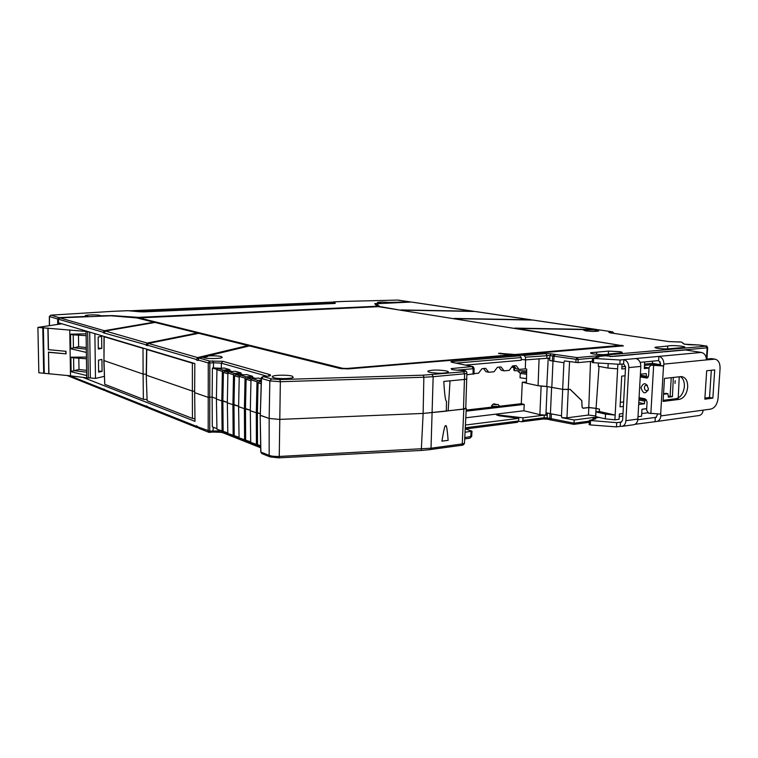 <?xml version="1.0" encoding="UTF-8"?>
<svg xmlns="http://www.w3.org/2000/svg" width="758" height="758" viewBox="0 0 758 758"><rect width="100%" height="100%" fill="white"/><g stroke="black" fill="none" stroke-linecap="round" stroke-linejoin="round"><path stroke-width="1.14" d="M104.007 336.647L103.969 360.581L143.101 374.073L142.997 348.358L104.168 336.723L103.969 360.581L104.746 384.297L143.366 399.324L146.9 399.513M525.758 372.728L526.554 372.5L525.91 372.206L521.788 372.169L525.758 372.728M491.696 405.454C491.847 406.174 493.837 406.506 497.655 406.44M494.026 403.853L493.42 403.976C493.24 404.478 494.462 404.687 497.115 404.611L494.026 403.853M498.461 406.345L499.134 405.653M520.282 373.637L520.035 377.787L526.516 378.621M520.291 373.429L526.611 374.234M136.232 311.443L332.885 303.304L333.719 303.162L331.919 302.12L129.41 310.818M142.997 348.358L144.655 348.547M143.366 399.324L143.101 374.073L146.247 374.272M104.746 384.297L103.808 360.495M256.422 444.652L256.299 412.788L250.301 410.722L250.727 442.416L260.667 445.751M244.578 440.019L244.408 408.685L238.609 406.695L239.073 437.859L250.718 441.867M233.142 435.537L232.914 404.734L227.324 402.801L227.826 433.462L239.073 437.319M222.085 431.217L221.819 400.906L216.409 399.049L216.94 429.208L227.817 432.932M216.987 369.392L212.401 368.018L212.126 397.116L216.418 398.594L212.126 397.116L207.957 397.268L212.126 397.116L212.306 426.877L216.93 428.677M212.903 432.022L221.668 432.373M441.933 441.156L448.13 440.322C447.229 429.047 446.415 424.243 445.676 425.911C445.069 424.395 443.828 429.473 441.933 441.156M466.123 411.177L524.214 404.402L523.949 410.76L465.782 417.791M466.179 410.087L521.277 403.701L524.214 404.402M526.431 382.117L522.3 382.203L526.412 383.093M521.277 403.701L522.3 382.203M540.217 386.068L547.162 386.561L562.711 389.347L570.025 389.347M570.073 389.356L581.765 400.679L582.049 407.103L582.93 408.287L588.833 407.558L596.063 408.42L595.674 415.943L588.464 415.043L566.946 417.829L561.849 417.686L561.479 415.782L562.711 389.347M582.845 408.174L588.786 407.491L596.063 408.373L599.464 409.14L599.341 411.48L599.455 409.187L596.063 408.42M641.969 409.339L646.688 408.723M512.266 366.313L513.962 366.341M147.886 407.378L146.559 406.411L147.223 407.615L147.933 407.51M198.103 427.474L196.54 425.816L197.203 427.654L198.094 427.465M465.213 428.886L471.997 431.188L465.042 432.231M471.694 436.286L464.758 437.631M561.849 417.686L574.232 419.998L573.863 424.328M548.242 419.288L547.153 417.904L544.14 417.743L544.253 415.147L523.011 417.81L522.859 420.453L521.817 421.751L518.576 421.363M551.606 387.518L550.422 413.735L547.049 412.921L546.793 415.213L544.253 415.147M542.974 418.994L544.14 417.743L522.859 420.453M547.702 419.165L543.495 418.947M523.011 417.81L496.357 414.759L499.228 415.801L518.794 418.34L465.412 425.039M546.793 415.213L539.876 414.664L523.949 410.76M518.794 418.34L518.643 420.984L517.07 422.31M221.147 430.847L209.748 431.122L209.833 363.006L208.261 362.93L208.185 431.027L209.559 432.439L209.748 431.122L198.046 426.972L198.71 428.261L208.857 432.335M198.046 426.972L196.54 425.816M196.54 426.375L147.829 406.913L148.492 408.126L197.089 427.607M147.829 406.913L146.55 405.9M146.559 406.411L105.106 389.849L105.76 390.986L147.099 407.567M105.163 390.275L104.017 389.413L105.248 390.503M105.106 389.849L103.998 388.939M511.574 367.232L513.924 367.488M520.301 373.429L517.515 370.738M520.414 373.362L517.686 370.747M514.654 366.825L514.53 370.69L513.848 370.027L513.971 365.953M514.53 370.69L526.687 370.889M550.422 413.735L561.479 415.782M574.232 419.998L597.285 416.966M588.833 407.558L588.464 415.043M547.162 386.561L545.893 414.996M464.948 434.097L464.919 434.59M466.795 378.403L466.786 378.962L464.493 379.445L443.8 381.435C444.567 394.738 445.467 401.342 446.509 401.238L446.31 411.139L423.135 413.432L463.82 409.121L466.265 408.515L465.791 407.69M279.314 457.813L421.287 450.451L423.135 413.432L279.636 419.401L423.135 413.432L423.855 377.247L433.159 376.698L431.018 448.224L279.579 456.43C275.107 456.6 271.639 456.25 269.156 455.378L269.166 418.463L279.636 419.401L269.166 418.463L260.165 415.223L260.894 451.806M270 456.856L262.107 453.691L260.894 452.081L269.156 455.378L270.18 456.922L279.238 457.87L280.346 381.719L269.829 380.895L269.166 418.463L260.288 415.393L261.501 378.251M261.254 381.369L259.17 381.549L258.071 382.837L257.388 412.674L260.212 413.65L256.299 412.788L257.388 412.674L257.502 444.52M261.33 378.877L258.601 378.071L252.073 378.621L250.983 379.91L250.301 410.722L256.299 412.788L257.009 381.71L258.108 380.412L261.292 380.137M252.641 376.328L246.776 374.613L240.314 375.144L239.244 376.404L238.609 406.695L244.408 408.685L245.061 378.138L246.142 376.868L252.641 376.328L252.632 377.531L247.193 377.986L246.113 379.256L245.478 408.581L250.311 410.239L244.408 408.695L245.478 408.581L245.649 439.886M241.016 372.927L235.35 371.268L228.963 371.78L227.893 373.021L227.324 402.801L232.914 404.734L233.521 374.698L234.592 373.448L241.016 372.927L241.006 374.111L235.634 374.547L234.563 375.797L233.976 404.63L238.618 406.222L232.914 404.734L233.976 404.63L234.203 435.424M229.778 369.648L224.302 368.047L217.982 368.53L216.94 369.743L216.409 399.049L221.819 400.906L222.369 371.363L223.43 370.141L229.778 369.648L229.778 370.804L224.453 371.221L223.402 372.453L222.871 400.811L227.324 402.346L221.819 400.906L222.871 400.811L223.136 431.103M59.37 324.102L59.389 323.041L194.825 363.556L194.654 392.672L207.957 397.268L194.654 392.672L194.996 421.334L82.944 377.38M192.39 363.167L146.777 349.495L146.427 375.229L192.371 391.071L192.39 363.167L194.238 363.385M146.578 349.4L146.237 375.002L147.128 400.793L192.447 418.425L192.371 391.071L194.664 391.327M147.128 400.793L146.237 375.125M192.447 418.425L194.958 418.719M446.955 307.312L446.358 307.217M499.456 315.091L498.556 314.949M88.051 331.616L37.9 327.399L61.9 323.789M101.648 336.372L101.79 348.377L98.322 349.059L98.17 336.997L101.648 336.372M98.313 348.083L101.79 348.377M98.606 371.041L102.084 371.363L98.616 372.15L98.464 360.154L101.932 359.425L102.084 371.363M86.061 331.502L86.365 352.423L70.058 348.633L70.503 375.835L86.734 377.854L86.696 375.551L70.437 371.562L78.993 369.487L78.823 358.212M86.649 372.197L73.791 370.624L73.583 357.814L86.459 358.771M86.365 352.423L86.431 357.065L70.2 357.207L70.892 357.425L71.119 371.069M70.892 357.425L73.583 357.814M86.62 370.359L78.993 369.487M86.431 357.065L86.696 375.551M69.745 329.882L70.058 348.633L78.642 346.738L78.462 335.178M86.317 349.173L73.422 347.714L73.213 334.828L86.118 335.652M70.74 348.149L70.513 334.42L69.821 334.193L86.09 333.833M47.896 328.043L48.313 349.637L66.012 351.324L66.05 353.853L48.521 352.318L48.938 373.76L38.838 372.784L37.9 327.399M48.057 328.195L48.474 349.808M42.78 327.778L43.689 373.258M43.367 327.693L44.277 373.125M48.521 352.318L48.768 373.561M48.36 352.138L66.05 353.853M65.87 353.673L65.823 351.314M70.503 375.835L48.938 373.76M70.513 334.42L73.213 334.828M86.289 347.543L78.642 346.738M87.663 331.625L88.326 378.005L86.734 377.854M89.7 332.108L90.335 377.929L88.326 378.005M94.883 333.662L95.48 378.422L90.335 377.929M104.329 376.347L95.48 378.422M680.741 376.641L681.916 376.65C685.838 377.607 687.762 381.103 687.686 387.12C686.814 394.018 684.029 398.102 679.339 399.371L663.089 401.427L664.463 378.422L680.741 376.641M663.155 400.328L676.032 398.708C680.712 397.448 683.498 393.374 684.37 386.495C684.521 381.757 683.223 378.488 680.457 376.669M640.235 376.972L646.972 378.043L648.583 375.816L649.066 367.45L650.734 365.185L663.525 365.991L663.875 364.124C663.79 359.908 662.132 357.331 658.891 356.383L635.858 358.525C639.079 359.491 640.737 362.125 640.832 366.408L637.857 419.07C637.582 421.998 636.379 423.855 634.247 424.641L633.063 424.802M621.56 421.979L620.47 422.13L620.243 426.366L622.318 426.318C624.44 425.522 625.634 423.656 625.909 420.699L628.827 367.592C628.733 363.272 627.074 360.619 623.862 359.643L623.626 363.944L625.53 367.005L622.65 419.951L621.247 422.111L616.699 422.651L616.472 426.896L590.33 424.925L589.155 424.641L589.373 420.425L616.699 422.651M620.243 426.366L616.472 426.896M635.071 424.291L657.158 421.42C659.299 420.643 660.512 418.814 660.796 415.934L660.91 414.114L648.554 413.176L646.612 410.144L647.086 401.854L645.143 398.85L639.07 397.656M641.723 413.593L647.739 412.788M592.983 419.534L593.05 418.208L599.142 417.402M593.05 418.208L595.779 418.842L589.373 420.425M590.33 424.925L590.548 420.699M619.836 364.304L593.467 362.712L593.685 358.43L620.072 359.993L619.836 364.304L623.626 363.944M620.072 359.993L635.858 358.525M593.685 358.43L592.491 358.212L592.282 362.504L593.467 362.712M596.12 357.596L596.176 356.63L598.934 357.113L592.491 358.212M596.176 356.63L605.604 355.786L612.871 356.487M614.151 356.251L662.871 351.987M664.16 351.75L685.403 349.959L701.387 352.432C704.646 353.342 706.304 355.834 706.38 359.917L714.965 359.15L712.065 358.695M640.14 362.362L658.645 360.581L660.559 363.556L660.445 365.394L651.027 365.157M657.565 414.304L656.096 417.326L637.791 419.752M714.965 359.15C718.451 359.965 720.147 363.11 720.062 368.587L718.091 398.196C717.295 404.308 714.87 407.937 710.815 409.093L703.13 410.144C702.837 412.93 701.605 414.711 699.445 415.479L698.241 415.649M701.387 352.432L658.891 356.383L658.645 360.581M640.936 387.565C643.769 382.023 646.271 382.496 648.441 388.968C645.579 394.501 643.078 394.027 640.936 387.565M648.128 390.503C645.693 391.024 644.461 390.048 644.452 387.565C644.442 385.879 645.428 385.111 647.398 385.254M656.409 417.194L655.31 417.345L655.064 421.486M706.39 359.046L711.62 358.619M712.852 398.13L714.718 369.904L706.683 370.766L704.836 399.163L712.852 398.13L709.535 397.486L711.317 370.274M704.912 398.073L709.535 397.486M663.771 365.962L660.445 365.394M647.692 377.702L640.264 376.518M675.179 380.658L675.037 383.387L675.179 380.658M619.712 351.627L608.485 351.125L590.785 352.697C590.094 353.086 590.927 353.493 593.268 353.92C599.749 354.772 604.761 354.839 608.286 354.119L622.034 352.726C622.659 352.366 621.892 352.006 619.712 351.627M679.234 376.802L678.239 397.978M660.483 364.693L657.11 364.153L644.471 365.394M673.331 377.456L672.441 396.661L668.348 397.173L667.94 393.734L663.515 394.255M707.678 347.59L707.167 347.818L706.503 358.079L707.015 357.833M682.342 342.872L684.104 344.104L689.183 344.748M646.697 408.619L641.969 409.235L641.571 416.227L637.99 416.711M667.627 348.87L667.751 346.036C670.716 345.392 675.406 345.459 681.793 346.216C684.389 346.633 685.355 347.031 684.673 347.401L668.679 348.803C663.837 349.296 653.026 348.064 655.206 347.278L667.751 346.036M474.025 373.618L478.535 373.201L481.974 368.672L485.651 368.331L488.749 372.254L494.045 371.761L497.428 367.27L501.029 366.948L504.061 370.833L509.253 370.349L512.569 365.906L516.103 365.583L519.069 369.43L516.245 368.862L513.839 365.792M504.061 370.833L501.256 370.245L498.802 367.147M488.749 372.254L485.963 371.657L483.452 368.53M569.552 361.651L568.235 389.536L562.663 389.337L546.774 386.476L538.085 385.708L526.403 383.188L526.734 369.137L525.303 368.852L525.616 359.87M649.028 368.094L644.291 368.568L644.67 361.926M640.595 362.315L640.529 363.489M625.445 368.625L621.806 368.985L622.072 364.096M617.874 364.191L614.899 419.828L619.096 419.269L619.381 414.001L622.991 413.527M646.583 399.902L645.409 400.044L644.632 401.171L644.48 403.768L638.681 404.497M623.379 406.43L620.063 406.847L621.721 376.139L625.056 375.788M640.396 374.187L646.204 373.58L646.602 377.152L648.27 376.991M613.857 333.198L612.369 331.833L610.484 331.966C608.257 332.099 608.342 332.421 610.74 332.923L668.613 341.574L681.129 342.019M679.812 341.83L679.339 341.83M583.006 408.211L582.059 407.018M568.235 389.536L570.139 389.328L581.793 400.594L582.125 407.027M588.786 407.491L590.51 361.481M596.063 408.373L599.028 366.417M599.341 411.48L615.155 415.081L605.547 414.105L605.301 418.842L595.722 416.606L595.968 411.916L599.341 411.48M524.053 355.445L525.493 357.189L549.948 355.502L551.18 353.853L545.864 353.616L524.053 355.445L517.894 354.782L623.455 345.875L516.577 328.394L585.925 329.616L583.442 329.995L585.621 330.867C591.553 331.53 595.93 331.568 598.763 330.981L593.287 329.749L598.991 329.853L612.521 331.843L598.991 329.853M465.99 408.06L463.489 409.036L446.31 411.073M261.349 378.403L260.297 415.147M519.069 369.43L525.303 368.852M608.191 363.603L607.954 368.056L617.628 368.871M625.521 366.474L621.93 366.834M657.11 364.153L652.467 363.347L644.537 364.124M649.038 367.943L644.366 367.118M660.066 364.655L660.227 361.898M671.237 377.683L670.119 396.197L672.441 396.661M620.309 402.337L623.626 401.93M638.795 402.564L644.48 403.768M645.323 399.258L639.051 397.959M663.563 393.525L667.826 393.734M668.376 396.415L670.119 396.197M622.858 416.009L619.239 416.493M614.899 419.828L605.301 418.842M585.925 329.616L593.287 329.749M612.625 331.852L613.857 333.368M592.339 361.31L577.984 362.627L564.445 360.922L563.905 362.722L549.721 360.533L549.503 358.117L525.427 359.889L521.21 359.406M607.954 368.056L598.289 366.275L598.46 363.016M605.547 414.105L595.968 411.916M620.982 345.553L621.948 345.212M623.152 345.97L621.93 345.705M498.641 353.493L510.854 354.877L346.69 368.483L342.559 368.284L139.207 317.905L378.46 306.668L620.224 345.354L515.25 354.507L515.232 355.038L517.875 355.312L517.894 354.782M515.25 354.507L498.641 353.275M525.493 357.189L525.427 359.889M546.793 358.022L546.906 355.36L545.864 353.616M689.297 344.748L699.037 344.975L706.058 346.169L577.084 357.596L578.183 359.415L576.061 359.311L577.084 357.596L551.18 353.853M596.679 352.138L596.593 354.346M49.45 325.627L49.478 316.588L57.684 318.985L57.693 324.367M59.077 318.066L58.072 318.976L58.082 324.301M100.378 316.02L99.942 315.366C97.46 314.608 85.616 314.826 85.256 315.641L88.08 316.579M88.07 316.323L58.963 317.63L51.127 315.148L112.317 311.358M57.684 318.985L58.963 317.63M58.461 324.244L58.451 319.213L103.315 332.298L104.32 330.706L59.73 317.858L58.451 319.213M59.73 317.858L111.075 315.792L136.847 317.924L153.95 322.178L104.32 331.189L103.315 332.781L146.133 344.805L147.175 343.061L105.419 331.028L104.415 332.62M212.401 368.018L213.491 367.933L213.462 362.741L209.833 363.006L209.568 361.054L208.261 362.93L198.037 359.946L199.089 358.032L202.86 357.122L203.893 357.785C207.521 358.96 221.023 358.714 222.246 357.454L221.327 356.554C217.878 355.805 213.32 355.616 207.654 355.966L249.429 345.932L340.077 368.492L348.339 368.89L513.545 355.142L519.789 355.805L452.374 361.471C450.659 361.661 450.46 361.917 451.777 362.248L472.206 366.54L451.162 368.625L451.635 369.421L453.426 369.819L464.218 370.738C465.933 371.183 465.696 371.534 463.526 371.79L423.258 375.172L279.92 379.559L271.506 378.905L263.452 376.584L266.721 376.309C270.435 376.044 271.449 375.466 269.753 374.575L222.89 361.32L209.568 361.054L199.089 358.032M448.168 410.798L450.034 380.829L443.8 381.435M466.89 372.794L465.763 408.467M546.774 386.476L548.242 358.003M551.805 387.546L552.999 361.149M400.868 310.259L379.625 306.535L376.603 303.731L411.253 302.025L474.157 311.443M398.717 300.168L410.675 302.054M410.163 301.864L388.826 302.461C383.766 301.968 379.985 301.968 377.465 302.48L381.103 303.389M333.331 301.883L344.843 301.39M334.761 303.475L335.349 303.191L333.444 301.883L332.705 302.575M127.732 310.695L139.633 311.765M652.467 363.347L652.6 361.159M146.133 344.805L147.166 343.582L197.402 333.473L197.402 332.989L147.175 343.061M196.521 359.5L197.563 358.155L247.913 346.074L247.913 345.553L197.573 357.587L148.454 343.431L147.422 345.174L196.521 359.5L197.573 357.587M207.654 355.966L207.626 356.535L203.068 357.444M139.008 317.82L342.464 368.852M515.232 355.038L517.894 354.82M515.25 328.555L516.568 328.584M585.934 329.806L593.258 329.938M454.592 318.853L455.719 318.872M401.295 310.325L402.252 310.344M376.584 304.11L378.981 306.753M374.907 303.967L376.584 303.75M136.449 317.839L138.998 317.773M549.721 360.533L549.948 355.502L552.639 355.995L552.345 361.026L553.757 361.263L554.051 356.213L555.074 354.526M292.105 376.091L293.318 377.399C291.536 378.839 277.779 379.038 273.496 377.664L272.302 376.413C273.97 374.954 287.661 374.736 292.105 376.091M429.985 372.358C428.024 371.894 427.408 371.429 428.147 370.956C432.581 369.781 438.579 369.762 446.149 370.908C448.234 371.392 448.859 371.875 448.035 372.368C443.477 373.514 437.461 373.514 429.985 372.358M221.194 368.284L213.491 367.933M229.778 370.804L232.213 371.524M241.006 374.111L243.602 374.878M252.632 377.531L255.399 378.346M262.619 376.783L263.452 376.584L261.482 378.46L269.829 380.895L271.506 378.905M333.965 303.551L335.349 303.191M143.944 311.879L333.719 303.323M139.481 311.746L144.02 311.879M105.419 331.028L155.068 322.453L197.402 332.989M146.133 345.316L147.422 345.695L147.422 345.174M148.454 343.431L198.7 333.312L247.913 345.553M196.512 360.069L198.028 360.514L198.037 359.946M465.545 365.1L521.182 360.258L521.248 357.549L519.789 355.805M510.854 354.877L510.835 355.369M514.767 328.479L455.71 319.033M533.386 320.132L597.958 329.834M597.048 329.559L514.786 328.11M532.94 320.065L455.729 318.682M454.146 318.786L402.252 310.477M475.313 311.519L532.069 320.047M531.235 319.81L454.156 318.436M474.896 311.462L402.261 310.145M473.39 311.235L400.878 309.927M100.388 315.773L112.44 315.603L138.401 317.365L375.182 306.327L376.773 306.024L374.765 303.664L381.094 303.172M153.95 322.178L104.32 330.706M103.315 332.298L103.315 332.781M474.025 373.779L466.852 374.774M474.082 368.293L473.125 368.71L473.068 374.196M452.346 362.371L451.777 362.248M453.275 362.523L452.374 361.471M451.162 368.625L452.052 369.516M213.377 427.294L212.78 432.079C216.826 431.757 219.934 431.937 222.122 432.619L221.147 431.16L260.676 446.642M260.695 447.788L222.681 432.676M209 432.392L212.553 432.06M471.059 431.454L470.737 436.835L469.979 438.181L464.701 438.891M574.119 423.182L547.153 417.904L547.371 412.996M552.089 420.197L551.208 418.861L551.369 413.915M549.976 413.631L549.815 418.568L550.905 419.941M497.314 414.645L497.286 415.308M498.357 414.654L498.319 415.574M518.643 420.984L465.27 427.777M469.572 438.181L471.675 436.58L472.007 431.188M104.017 389.413L69.85 375.769M574.128 423.163L589.336 421.126M568.282 389.546L566.946 417.829M541.117 386.258L539.876 414.664M464.512 442.549L464.474 443.288L462.238 443.932L463.82 409.121M461.044 445.306L462.238 443.932L431.018 448.224L430.279 449.617L421.287 450.451L279.115 457.823M429.852 449.617L461.48 445.306C462.74 445.429 463.744 444.756 464.474 443.288L466.265 408.515M619.239 416.587L622.858 416.104M614.871 356.307L633.281 354.649M664.889 351.807L685.403 349.959M628.827 367.592L640.832 366.408M637.857 419.07L625.909 420.699M663.875 364.124L706.38 359.917M703.13 410.144L660.796 415.934M710.758 358.619L714.102 359.15M676.032 398.708L679.339 399.371M653.642 365.555L650.847 413.65M660.663 414.143L663.525 365.991M651.33 365.176L654.22 364.892M647.266 377.948L646.337 378.053M640.264 376.574L641.135 376.48M608.485 351.125L608.371 354.109M684.104 344.104L684.796 344.303M656.854 348.178L656.911 346.965M59.835 324.036L59.854 323.173M538.085 385.708L539.08 358.695M646.555 377.143L640.292 375.977L646.451 377.105M646.062 376.186L640.339 375.134M638.937 399.987L644.632 401.171M645.409 400.044L639.013 398.717M705.906 345.989L699.037 344.975M699.312 345.013L684.502 344.17L681.489 342.066M706.058 346.169L707.167 347.818L610.01 356.554M610.484 331.966L611.393 333.008M563.905 362.722L562.663 389.337M500.735 353.891L500.763 353.2M575.862 362.561L576.061 359.311L552.639 355.995L553.871 354.337M577.984 362.627L578.183 359.415L593.609 358.022M50.729 315.262L49.355 316.493L49.336 325.646M222.369 371.363L216.94 369.743M227.883 373.789L223.402 372.453M233.521 374.698L227.893 373.021M239.225 377.19L234.563 375.797M245.061 378.138L239.244 376.404M250.964 380.715L246.113 379.256M257.009 381.71L250.983 379.91M261.178 383.775L258.071 382.837M423.258 375.172L423.855 377.247L280.346 381.719L279.92 379.559M432.088 374.66L433.159 376.698L464.616 373.779L463.489 409.036M128.036 310.704L113.065 311.32M147.895 343.791L147.166 343.582M198.52 358.43L197.563 358.155M104.869 331.35L104.32 331.189M499.693 353.692L499.712 353.19M221.364 368.265L221.336 363.158L213.462 362.741L212.666 360.827M223.43 370.141L217.982 368.53M228.111 372.311L224.453 371.221M234.592 373.448L228.963 371.78M239.462 375.684L235.634 374.547M246.142 376.868L240.314 375.144M251.211 379.18L247.193 377.986M258.108 380.412L252.073 378.621M261.226 382.155L259.17 381.549M464.588 370.766L464.464 370.747C465.943 370.653 466.748 371.515 466.881 373.324L464.616 373.779L463.526 371.79M397.486 300.092L398.462 300.13M345.449 301.371L397.58 300.092M344.975 301.381L345.553 301.362M112.459 311.358L113.169 311.32M346.69 368.483L346.681 368.975M342.559 368.284L342.55 368.852M267.062 376.252L221.336 363.158L222.89 361.32M269.753 374.575L268.161 376.12M472.063 366.777L473.125 368.71L456.761 370.179M456.07 363.11L521.248 357.549M458.761 370.274L464.038 370.7M458.391 370.255L458.893 370.274M491.639 407.141L491.686 405.757M493.221 404.156L491.933 405.331M497.911 404.346L499.418 405.956M521.646 372.292L520.452 373.353M331.909 302.12L129.372 310.818M573.91 424.376L550.64 419.932M550.554 419.913L547.977 419.278M547.892 419.259L543.353 418.994L521.817 421.751M517.591 422.291L465.469 428.962M104.557 390.503L67.187 375.513M573.939 424.366L589.279 422.31M261.794 453.549L260.761 452.005M260.165 415.327L260.761 451.882M622.318 426.318L634.247 424.641M699.445 415.479L657.158 421.42M706.02 345.989C706.503 345.591 707.053 346.169 707.669 347.723L707.006 357.975M681.29 342.029L677.557 341.953M665.666 393.288L667.94 393.734M609.868 332.771L668.736 341.574L677.491 341.953M590.766 353.237L590.785 352.697M410.267 301.874L397.533 300.092L344.899 301.381L333.387 301.874L332.677 302.556M334.856 303.465L143.982 311.87L127.96 310.685L113.113 311.311L51.042 315.139L49.355 316.484M272.33 377.19L272.302 376.413M428.156 371.733L428.147 370.956M263.253 376.574L266.522 376.3M263.121 376.584C261.614 377.219 261.027 377.797 261.349 378.308M620.973 345.686L620.944 346.179M268.948 376.034L266.579 376.29M451.976 362.248L472.442 366.55C473.011 366.285 473.551 366.938 474.072 368.502L474.015 373.997M597.228 329.578L533.12 320.075M531.415 319.819L475.058 311.472M473.56 311.254L411.357 302.035"/></g></svg>
